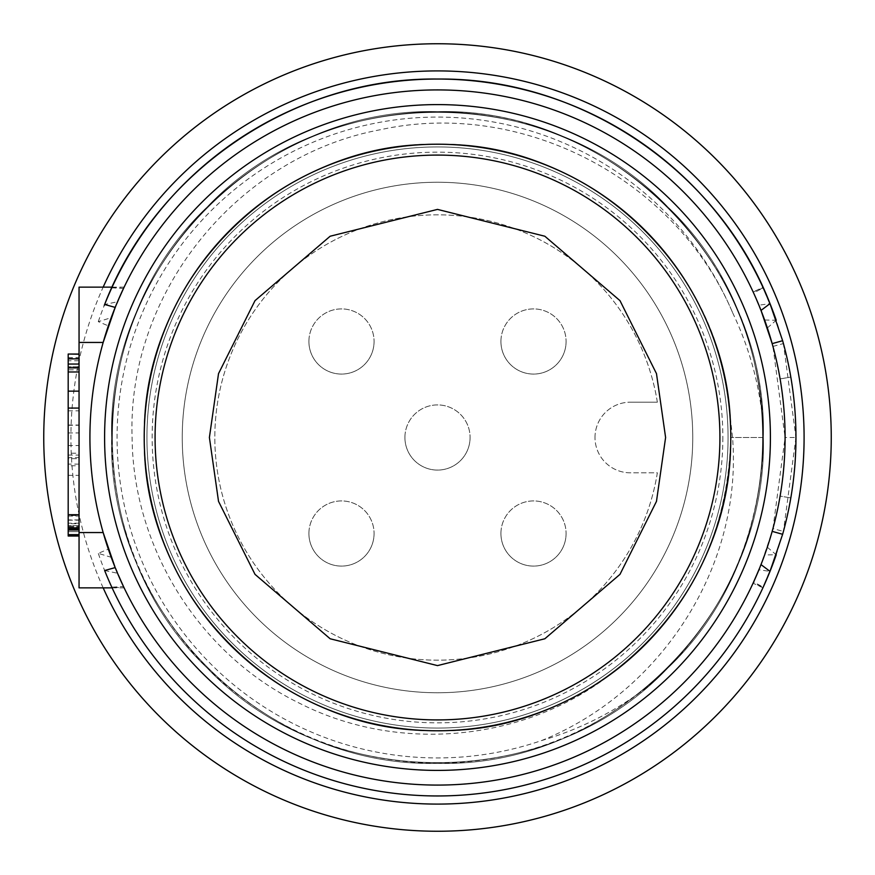 <?xml version="1.0" encoding="UTF-8"?>
<svg xmlns="http://www.w3.org/2000/svg" width="875" height="875" viewBox="0 0 875 875"><rect width="100%" height="100%" fill="white"/><g stroke="black" fill="none" stroke-linecap="round" stroke-linejoin="round"><path stroke-width="0.66" stroke-dasharray="4.38 3.28" d="M155.083 437.5A282.417 282.417 0 0 0 437.5 719.917A282.417 282.417 0 0 0 719.917 437.5A282.417 282.417 0 0 1 437.5 719.917A282.417 282.417 0 0 1 155.083 437.5A282.417 282.417 0 0 1 437.5 155.083A282.417 282.417 0 0 1 719.917 437.5A282.417 282.417 0 0 1 437.5 719.917A282.417 282.417 0 0 1 155.083 437.5A282.417 282.417 0 0 1 437.5 155.083A282.417 282.417 0 0 1 719.917 437.5A282.417 282.417 0 0 1 437.5 719.917A282.417 282.417 0 0 1 155.083 437.5A282.417 282.417 0 0 1 437.5 155.083A282.417 282.417 0 0 1 719.917 437.5A282.417 282.417 0 0 1 437.5 719.917A282.417 282.417 0 0 1 155.083 437.5A282.417 282.417 0 0 1 437.5 155.083A282.417 282.417 0 0 1 719.917 437.5A282.417 282.417 0 0 1 437.5 719.917A282.417 282.417 0 0 1 155.083 437.5A282.417 282.417 0 0 1 437.5 155.083A282.417 282.417 0 0 1 719.917 437.5A282.417 282.417 0 0 1 437.5 719.917A282.417 282.417 0 0 1 155.083 437.5A282.417 282.417 0 0 1 437.5 155.083A282.417 282.417 0 0 1 719.917 437.5A282.417 282.417 0 0 0 437.5 155.083A282.417 282.417 0 0 0 155.083 437.5M612.183 673.083C688.548 613.714 728.087 535.183 730.778 437.5A293.278 293.278 0 0 0 437.5 144.222A293.278 293.278 0 0 0 144.222 437.5C140.12 280.886 280.886 140.12 437.5 144.222C584.478 141.356 719.48 263.375 729.608 411.327A293.278 293.278 0 0 1 730.778 437.5A293.278 293.278 0 0 0 437.5 144.222A293.278 293.278 0 0 0 144.222 437.5C140.12 280.886 280.886 140.12 437.5 144.222C594.114 140.12 734.88 280.886 730.778 437.5C734.88 280.886 594.114 140.12 437.5 144.222C280.886 140.12 140.12 280.886 144.222 437.5C140.12 280.886 280.886 140.12 437.5 144.222C594.114 140.12 734.88 280.886 730.778 437.5C734.88 280.886 594.114 140.12 437.5 144.222C280.886 140.12 140.12 280.886 144.222 437.5C140.12 280.886 280.886 140.12 437.5 144.222C594.114 140.12 734.88 280.886 730.778 437.5C734.88 280.886 594.114 140.12 437.5 144.222C280.886 140.12 140.12 280.886 144.222 437.5C140.12 280.886 280.886 140.12 437.5 144.222C594.114 140.12 734.88 280.886 730.778 437.5C734.88 280.886 594.114 140.12 437.5 144.222C280.886 140.12 140.12 280.886 144.222 437.5C140.12 280.886 280.886 140.12 437.5 144.222C594.114 140.12 734.88 280.886 730.778 437.5C734.88 280.886 594.114 140.12 437.5 144.222C280.886 140.12 140.12 280.886 144.222 437.5C140.12 280.886 280.886 140.12 437.5 144.222C594.114 140.12 734.88 280.886 730.778 437.5C734.88 280.886 594.114 140.12 437.5 144.222C280.886 140.12 140.12 280.886 144.222 437.5C140.12 594.114 280.886 734.88 437.5 730.778C594.114 734.88 734.88 594.114 730.778 437.5C734.88 594.114 594.114 734.88 437.5 730.778C280.886 734.88 140.12 594.114 144.222 437.5C140.12 594.114 280.886 734.88 437.5 730.778C594.114 734.88 734.88 594.114 730.778 437.5C734.88 594.114 594.114 734.88 437.5 730.778C280.886 734.88 140.12 594.114 144.222 437.5C140.12 594.114 280.886 734.88 437.5 730.778C594.114 734.88 734.88 594.114 730.778 437.5C734.88 594.114 594.114 734.88 437.5 730.778C280.886 734.88 140.12 594.114 144.222 437.5C140.12 594.114 280.886 734.88 437.5 730.778C594.114 734.88 734.88 594.114 730.778 437.5C734.88 594.114 594.114 734.88 437.5 730.778C280.886 734.88 140.12 594.114 144.222 437.5C140.12 594.114 280.886 734.88 437.5 730.778C594.114 734.88 734.88 594.114 730.778 437.5C734.88 594.114 594.114 734.88 437.5 730.778C280.886 734.88 140.12 594.114 144.222 437.5C140.12 594.114 280.886 734.88 437.5 730.778C594.114 734.88 734.88 594.114 730.778 437.5C734.88 594.114 594.114 734.88 437.5 730.778C280.886 734.88 140.12 594.114 144.222 437.5A293.278 293.278 0 0 0 437.5 730.778A293.278 293.278 0 0 0 730.778 437.5C734.88 594.114 594.114 734.88 437.5 730.778C280.886 734.88 140.12 594.114 144.222 437.5A293.278 293.278 0 0 0 437.5 730.778A293.278 293.278 0 0 0 730.778 437.5A293.278 293.278 0 0 1 612.183 673.083C524.825 742.033 398.103 753.419 299.753 703.358C199.927 655.069 132.978 548.319 132.103 437.5C127.006 291.955 238.164 155.925 380.647 129.675C521.927 98.7 676.462 179.156 732.791 313.086A320.436 320.436 0 0 0 117.064 437.5A320.436 320.436 0 0 0 541.559 740.567C578.889 729.673 613.222 712.523 644.569 689.106C725.375 619.227 764.892 531.245 763.131 425.163C759.883 386.083 749.766 348.72 732.791 313.086M103.162 587.858A366.592 366.592 0 0 1 103.162 287.142M692.759 437.5A255.259 255.259 0 0 1 437.5 692.759A255.259 255.259 0 0 1 182.241 437.5A255.259 255.259 0 0 1 437.5 182.241A255.259 255.259 0 0 1 692.759 437.5A255.259 255.259 0 0 1 437.5 692.759A255.259 255.259 0 0 1 182.241 437.5A255.259 255.259 0 0 1 437.5 182.241A255.259 255.259 0 0 1 692.759 437.5M144.091 437.5A293.409 293.409 0 0 1 437.5 144.091A293.409 293.409 0 0 1 730.909 437.5A293.409 293.409 0 0 1 437.5 730.909A293.409 293.409 0 0 1 144.091 437.5M79.056 587.858L79.056 532.547L103.162 532.547A347.583 347.583 0 0 1 89.917 437.5A347.583 347.583 0 0 0 437.5 785.083A347.583 347.583 0 0 0 785.083 437.5A347.583 347.583 0 0 1 772.177 531.366L767.309 547.236A347.583 347.583 0 0 1 108.325 549.139L98.284 553.35L111.213 557.298A347.583 347.583 0 0 0 764.652 554.936L776.223 554.772L782.633 534.297A358.444 358.444 0 0 0 783.42 343.569L795.944 437.5A358.444 358.444 0 0 0 782.633 340.703L772.177 343.634A347.583 347.583 0 0 1 772.177 531.366L761.009 564.616A347.583 347.583 0 0 1 115.183 567.602M767.309 547.236L776.223 554.772L763.219 587.136A358.444 358.444 0 0 1 98.284 553.35M98.284 321.65A358.444 358.444 0 0 1 763.219 287.864L776.234 320.25L764.63 320.009A347.583 347.583 0 0 0 111.213 317.702L98.284 321.65L108.325 325.861A347.583 347.583 0 0 1 767.353 327.906L776.234 320.25L782.633 340.703M146.934 437.5A290.566 290.566 0 0 0 437.5 728.066A290.566 290.566 0 0 0 728.066 437.5A290.566 290.566 0 0 0 437.5 146.934A290.566 290.566 0 0 0 146.934 437.5A290.566 290.566 0 0 0 437.5 728.066A290.566 290.566 0 0 0 728.066 437.5A290.566 290.566 0 0 0 437.5 146.934A290.566 290.566 0 0 0 146.934 437.5M124.119 287.131L111.803 287.82A358.444 358.444 0 0 1 763.219 287.864L762.934 287.23L753.167 292.009L758.92 305.189L770.011 303.625M111.803 587.18A358.444 358.444 0 0 0 763.219 587.136L753.069 583.22L762.934 587.77L763.219 587.136L753.627 582.006A347.583 347.583 0 0 1 123.484 586.523L111.803 587.18L124.119 587.869M111.803 287.82L123.484 288.477A347.583 347.583 0 0 1 753.627 293.005L763.219 287.864L753.167 292.009A347.583 347.583 0 0 0 123.998 287.383M657.355 402.194A222.677 222.677 0 0 0 419.792 215.534A222.677 222.677 0 0 0 214.823 437.5A222.677 222.677 0 0 0 419.792 659.466A222.677 222.677 0 0 0 657.355 472.806L630.306 472.806A35.306 35.306 0 0 1 595 437.5A35.306 35.306 0 0 0 630.306 472.806L657.355 472.806A222.677 222.677 0 0 1 419.792 659.466A222.677 222.677 0 0 1 214.823 437.5A222.677 222.677 0 0 1 419.792 215.534A222.677 222.677 0 0 1 657.355 402.194L630.306 402.194L657.355 402.194M103.162 532.547A347.583 347.583 0 0 1 103.162 342.453L79.056 342.453L79.056 287.142M780.117 378.908A347.583 347.583 0 0 1 785.083 437.5L772.942 346.413A347.583 347.583 0 0 1 780.117 378.908L790.814 377.081L780.117 378.908M104.65 570.533L117.513 573.234A347.583 347.583 0 0 0 758.92 569.8L770.011 571.375M758.92 305.189A347.583 347.583 0 0 0 117.513 301.766L104.65 304.467M308.908 533.509A32.583 32.583 0 0 1 341.491 500.927A32.583 32.583 0 0 1 374.073 533.509A32.583 32.583 0 0 0 341.491 500.927A32.583 32.583 0 0 0 308.908 533.509A32.583 32.583 0 0 0 341.491 566.092A32.583 32.583 0 0 0 374.073 533.509A32.583 32.583 0 0 1 341.491 566.092A32.583 32.583 0 0 1 308.908 533.509M500.927 533.509A32.583 32.583 0 0 1 533.509 500.927A32.583 32.583 0 0 1 566.092 533.509A32.583 32.583 0 0 0 533.509 500.927A32.583 32.583 0 0 0 500.927 533.509A32.583 32.583 0 0 0 533.509 566.092A32.583 32.583 0 0 0 566.092 533.509A32.583 32.583 0 0 1 533.509 566.092A32.583 32.583 0 0 1 500.927 533.509M308.908 341.491A32.583 32.583 0 0 1 341.491 308.908A32.583 32.583 0 0 1 374.073 341.491A32.583 32.583 0 0 0 341.491 308.908A32.583 32.583 0 0 0 308.908 341.491A32.583 32.583 0 0 0 341.491 374.073A32.583 32.583 0 0 0 374.073 341.491A32.583 32.583 0 0 1 341.491 374.073A32.583 32.583 0 0 1 308.908 341.491M500.927 341.491A32.583 32.583 0 0 1 533.509 308.908A32.583 32.583 0 0 1 566.092 341.491A32.583 32.583 0 0 0 533.509 308.908A32.583 32.583 0 0 0 500.927 341.491A32.583 32.583 0 0 0 533.509 374.073A32.583 32.583 0 0 0 566.092 341.491A32.583 32.583 0 0 1 533.509 374.073A32.583 32.583 0 0 1 500.927 341.491M404.917 437.5A32.583 32.583 0 0 1 437.5 404.917A32.583 32.583 0 0 1 470.083 437.5A32.583 32.583 0 0 0 437.5 404.917A32.583 32.583 0 0 0 404.917 437.5A32.583 32.583 0 0 0 437.5 470.083A32.583 32.583 0 0 0 470.083 437.5A32.583 32.583 0 0 1 437.5 470.083A32.583 32.583 0 0 1 404.917 437.5M541.559 740.567C661.03 692.562 742.875 566.497 732.539 437.5L729.608 411.327M644.569 689.106C721.317 623.372 760.922 539.503 763.361 437.5C767.922 263.484 611.516 107.078 437.5 111.639C263.484 107.078 107.078 263.484 111.639 437.5C107.078 611.516 263.484 767.922 437.5 763.361C611.516 767.922 767.922 611.516 763.361 437.5C767.922 263.484 611.516 107.078 437.5 111.639C348.108 113.072 271.305 144.878 207.08 207.08C80.806 326.911 80.806 548.089 207.08 667.92C326.911 794.194 548.089 794.194 667.92 667.92C794.194 548.089 794.194 326.911 667.92 207.08C548.089 80.806 326.911 80.806 207.08 207.08C144.878 271.305 113.072 348.108 111.639 437.5C107.078 611.516 263.484 767.922 437.5 763.361C611.516 767.922 767.922 611.516 763.361 437.5C761.928 348.108 730.122 271.305 667.92 207.08C548.089 80.806 326.911 80.806 207.08 207.08C80.806 326.911 80.806 548.089 207.08 667.92C326.911 794.194 548.089 794.194 667.92 667.92C794.194 548.089 794.194 326.911 667.92 207.08C548.089 80.806 326.911 80.806 207.08 207.08C80.806 326.911 80.806 548.089 207.08 667.92C326.911 794.194 548.089 794.194 667.92 667.92C794.194 548.089 794.194 326.911 667.92 207.08C603.695 144.878 526.892 113.072 437.5 111.639C263.484 107.078 107.078 263.484 111.639 437.5C107.078 611.516 263.484 767.922 437.5 763.361C611.516 767.922 767.922 611.516 763.361 437.5C761.928 348.108 730.122 271.305 667.92 207.08C548.089 80.806 326.911 80.806 207.08 207.08C80.806 326.911 80.806 548.089 207.08 667.92C326.911 794.194 548.089 794.194 667.92 667.92C730.122 603.695 761.928 526.892 763.361 437.5L730.778 437.5L763.361 437.5C767.922 611.516 611.516 767.922 437.5 763.361C263.484 767.922 107.078 611.516 111.639 437.5C107.078 263.484 263.484 107.078 437.5 111.639C526.892 113.072 603.695 144.878 667.92 207.08C794.194 326.911 794.194 548.089 667.92 667.92C548.089 794.194 326.911 794.194 207.08 667.92C144.878 603.695 113.072 526.892 111.639 437.5C107.078 263.484 263.484 107.078 437.5 111.639C526.892 113.072 603.695 144.878 667.92 207.08C794.194 326.911 794.194 548.089 667.92 667.92C548.089 794.194 326.911 794.194 207.08 667.92C80.806 548.089 80.806 326.911 207.08 207.08C271.305 144.878 348.108 113.072 437.5 111.639C611.516 107.078 767.922 263.484 763.361 437.5C767.922 611.516 611.516 767.922 437.5 763.361C263.484 767.922 107.078 611.516 111.639 437.5C113.072 348.108 144.878 271.305 207.08 207.08C326.911 80.806 548.089 80.806 667.92 207.08C794.194 326.911 794.194 548.089 667.92 667.92C548.089 794.194 326.911 794.194 207.08 667.92C80.806 548.089 80.806 326.911 207.08 207.08C326.911 80.806 548.089 80.806 667.92 207.08C730.122 271.305 761.928 348.108 763.361 437.5C767.922 611.516 611.516 767.922 437.5 763.361C348.108 761.928 271.305 730.122 207.08 667.92C80.806 548.089 80.806 326.911 207.08 207.08C326.911 80.806 548.089 80.806 667.92 207.08C794.194 326.911 794.194 548.089 667.92 667.92C603.695 730.122 526.892 761.928 437.5 763.361C263.484 767.922 107.078 611.516 111.639 437.5C107.078 263.484 263.484 107.078 437.5 111.639C606.933 107.702 760.725 254.964 763.131 425.163M795.944 437.5L783.42 531.431A358.444 358.444 0 0 0 795.944 437.5L785.083 437.5A347.583 347.583 0 0 0 437.5 89.917A347.583 347.583 0 0 0 89.917 437.5A347.583 347.583 0 0 1 103.162 342.453M767.353 327.906L772.177 343.634A347.583 347.583 0 0 1 780.117 496.092L790.814 497.919L780.117 496.092A347.583 347.583 0 0 1 772.942 528.587L783.42 531.431M772.177 531.366L782.633 534.297M79.056 532.547L79.056 342.453M764.652 554.936L753.627 582.006M123.484 586.523L111.213 557.298M79.056 367.894L79.056 527.844M79.056 514.719L79.056 391.147M79.056 526.466L79.056 527.275L79.056 526.466L79.056 527.275L68.184 527.275L68.184 526.466L79.056 526.466L68.184 526.466L68.184 527.844L68.184 527.275L79.056 527.275M79.056 523.184L68.184 523.184L68.184 357.678L68.184 534.647L79.056 534.647L79.056 357.678L79.056 534.691L68.184 534.691L68.184 519.903L79.056 519.903M79.056 525.689L68.184 525.656L79.056 525.689M79.056 366.789L68.184 366.8L79.056 366.789M111.213 317.702L123.484 288.477M753.627 293.005L764.63 320.009M595 437.5A35.306 35.306 0 0 1 630.306 402.194A35.306 35.306 0 0 0 595 437.5M753.167 582.991A347.583 347.583 0 0 1 123.998 587.617M772.942 346.413L783.42 343.569M772.942 528.587L785.083 437.5M68.184 516.053L79.056 516.053M68.184 455.098L79.056 455.098M79.056 464.133L68.184 464.133L68.184 465.752L79.056 465.752M68.184 465.752L68.184 457.57L79.056 457.57M68.184 457.57L68.184 453.195L79.056 453.195M68.184 453.195L68.184 445.539L79.056 445.539M68.184 445.539L68.184 369.797L79.056 369.797M68.184 369.797L68.184 360.762L79.056 360.762M68.184 360.762L68.184 354.2M68.184 526.466L68.184 527.275M68.184 536.025L68.184 528.084L79.056 528.084M68.184 528.084L68.184 523.709L79.056 523.709M68.184 519.903L68.184 515.528L79.056 515.528M68.184 515.528L68.184 531.65L79.056 531.65L68.184 531.65L68.184 458.664L79.056 458.664M68.184 432.939L79.056 432.939M68.184 410.823L79.056 410.823M68.184 425.283L79.056 425.283M68.184 425.042L79.056 425.042M68.184 357.766L79.056 357.766M761.02 310.417A347.583 347.583 0 0 0 115.183 307.398M722.848 437.5A285.348 285.348 0 0 1 437.5 722.848A285.348 285.348 0 0 1 152.152 437.5A285.348 285.348 0 0 1 437.5 152.152A285.348 285.348 0 0 1 722.848 437.5M144.222 437.5A293.278 293.278 0 0 1 437.5 144.222A293.278 293.278 0 0 1 730.778 437.5A293.278 293.278 0 0 1 437.5 730.778A293.278 293.278 0 0 1 144.222 437.5M68.184 520.188L79.056 520.188M68.184 475.355L79.056 475.355M112.109 587.858L124.119 587.858M112.109 287.142L124.119 287.142M68.184 357.678L79.056 357.678"/><path stroke-width="1.31" d="M89.917 437.5A347.583 347.583 0 0 1 437.5 89.917A347.583 347.583 0 0 1 785.083 437.5A347.583 347.583 0 0 1 437.5 785.083A347.583 347.583 0 0 1 89.917 437.5A347.583 347.583 0 0 0 437.5 785.083A347.583 347.583 0 0 0 785.083 437.5M730.778 437.5A293.278 293.278 0 0 0 437.5 144.222A293.278 293.278 0 0 0 144.222 437.5A293.278 293.278 0 0 0 437.5 730.778A293.278 293.278 0 0 0 730.778 437.5M155.083 437.5A282.417 282.417 0 0 1 437.5 155.083A282.417 282.417 0 0 1 719.917 437.5A282.417 282.417 0 0 1 437.5 719.917A282.417 282.417 0 0 1 155.083 437.5A282.417 282.417 0 0 0 437.5 719.917A282.417 282.417 0 0 0 719.917 437.5M103.162 287.142A366.592 366.592 0 0 1 804.092 437.5A366.592 366.592 0 0 1 103.162 587.858M43.75 437.5A393.75 393.75 0 0 0 437.5 831.25A393.75 393.75 0 0 0 831.25 437.5A393.75 393.75 0 0 0 437.5 43.75A393.75 393.75 0 0 0 43.75 437.5M776.234 320.25A358.444 358.444 0 0 0 763.219 287.864L770.011 303.625L782.633 340.703A358.444 358.444 0 0 1 782.633 534.297L770.011 571.375A358.444 358.444 0 0 1 104.65 570.533L115.183 567.602L103.162 532.547L108.325 549.139M776.223 554.772A358.444 358.444 0 0 1 763.219 587.136L770.011 571.375L761.009 564.616M108.325 325.861L103.162 342.453L115.183 307.398L104.65 304.467A358.444 358.444 0 0 1 770.011 303.625C718.517 170.811 581.208 77.634 438.528 79.056C294.481 76.748 155.509 171.019 104.278 305.397M112.109 287.142L79.056 287.142L79.056 587.858L112.109 587.858M79.056 371.984L79.056 367.894L68.184 367.894L68.184 371.984L79.056 371.984L79.056 391.147L68.184 391.147L68.184 408.078L79.056 408.078M79.056 527.844L79.056 514.719L68.184 514.719L68.184 527.844L79.056 527.844M123.998 587.617L117.513 573.234M103.162 532.547L79.056 532.547M770.011 303.625L761.02 310.417L772.177 343.634L782.633 340.703M772.177 531.366L782.633 534.297M758.92 569.8L753.167 582.991M103.162 342.453L79.056 342.453M117.513 301.766L123.998 287.383M68.184 458.664L68.184 464.133M79.056 354.036L68.184 354.036L79.056 354.2M68.184 354.2L68.184 358.859L79.056 358.859M68.184 358.859L68.184 367.894M68.184 371.984L68.184 391.147M68.184 408.078L68.184 514.719M68.184 526.466L68.184 527.275M68.184 527.844L68.184 534.647L79.056 534.647M68.184 534.691L68.184 536.025L79.056 536.025M104.595 437.5A332.905 332.905 0 0 1 437.5 104.595A332.905 332.905 0 0 1 770.405 437.5A332.905 332.905 0 0 1 437.5 770.405A332.905 332.905 0 0 1 104.595 437.5M209.398 437.5L218.52 373.636L255.019 300.639L330.159 236.228L437.5 209.398L544.841 236.228L619.981 300.639L656.48 373.636L665.602 437.5L656.48 501.364L619.981 574.361L544.841 638.772L437.5 665.602L330.159 638.772L255.019 574.361L218.52 501.364L209.398 437.5M68.184 364.044L79.056 364.044M68.184 529.178L79.056 529.178M68.184 530.031L79.056 530.031"/></g></svg>
